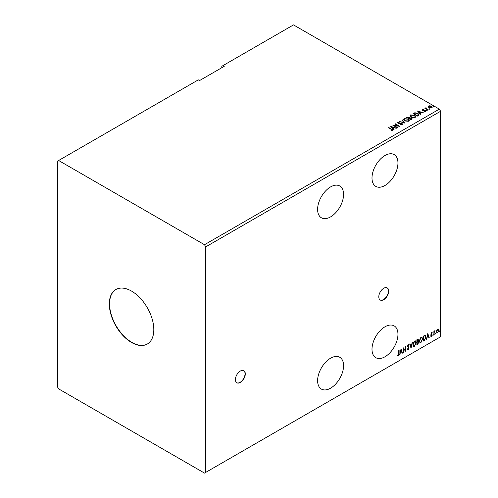 <?xml version="1.0" encoding="UTF-8"?>
<svg xmlns="http://www.w3.org/2000/svg" width="498" height="498" viewBox="0 0 498 498"><rect width="100%" height="100%" fill="white"/><g stroke="black" fill="none" stroke-linecap="round" stroke-linejoin="round"><path stroke-width="0.75" d="M240.347 382.458A6.991 4.04 120 0 0 244.916 376.301A6.991 4.04 120 0 0 243.846 370.693A6.991 4.04 120 0 0 240.347 371.041A6.991 4.04 120 0 0 235.778 377.204A6.991 4.04 120 0 0 236.849 382.806A6.991 4.04 120 0 0 240.347 382.458M236.731 382.732A6.991 4.04 120 0 0 240.098 382.321A6.991 4.04 120 0 0 244.636 376.27A6.991 4.04 120 0 0 243.715 370.63M383.74 299.672A6.991 4.04 120 0 0 388.309 293.509A6.991 4.04 120 0 0 387.239 287.906A6.991 4.04 120 0 0 383.74 288.255A6.991 4.04 120 0 0 379.171 294.418A6.991 4.04 120 0 0 380.248 300.02A6.991 4.04 120 0 0 383.74 299.672M380.123 299.945A6.991 4.04 120 0 0 383.491 299.528A6.991 4.04 120 0 0 388.029 293.478A6.991 4.04 120 0 0 387.114 287.838M330.585 216.885A18.358 10.595 120 0 0 342.58 200.706A18.358 10.595 120 0 0 339.767 185.997A18.358 10.595 120 0 0 330.585 186.906A18.358 10.595 120 0 0 318.596 203.084A18.358 10.595 120 0 0 321.409 217.794A18.358 10.595 120 0 0 330.585 216.885M384.979 155.507A18.358 10.595 -60 0 1 394.155 154.598A18.358 10.595 -60 0 1 396.968 169.308A18.358 10.595 -60 0 1 384.979 185.48A18.358 10.595 -60 0 1 375.797 186.389A18.358 10.595 -60 0 1 372.983 171.679A18.358 10.595 -60 0 1 384.979 155.507M330.585 358.193A18.358 10.595 -60 0 1 339.767 357.284A18.358 10.595 -60 0 1 342.58 371.994A18.358 10.595 -60 0 1 330.585 388.172A18.358 10.595 -60 0 1 321.409 389.081A18.358 10.595 -60 0 1 318.596 374.372A18.358 10.595 -60 0 1 330.585 358.193M384.979 356.767A18.358 10.595 120 0 0 396.968 340.595A18.358 10.595 120 0 0 394.155 325.885A18.358 10.595 120 0 0 384.979 326.794A18.358 10.595 120 0 0 372.983 342.966A18.358 10.595 120 0 0 375.797 357.676A18.358 10.595 120 0 0 384.979 356.767M131.565 291.106A31.467 18.171 -120 0 0 115.829 289.55A31.467 18.171 -120 0 0 111.01 314.767A31.467 18.171 -120 0 0 131.565 342.493A31.467 18.171 -120 0 0 147.296 344.05A31.467 18.171 -120 0 0 152.12 318.838A31.467 18.171 -120 0 0 131.565 291.106M115.953 289.481A31.467 18.171 -120 0 0 111.291 314.736A31.467 18.171 -120 0 0 131.814 342.35A31.467 18.171 -120 0 0 147.42 343.981M57.395 161.215L57.395 386.741L58.633 388.882L204.497 473.1L205.736 472.384L205.736 246.859L440.606 111.259L439.367 109.118L293.503 24.9L223.042 65.58L224.274 66.296L199.555 80.57L198.316 79.854L57.395 161.215M223.042 65.58L221.803 66.296L221.803 67.722M401.058 348.911L402.496 353.076L402.135 353.287L401.693 351.943L400.473 352.64L399.67 354.713L401.058 348.911M408.895 345.413L408.067 344.965L408.646 345.27L408.067 344.965L407.632 345.849L408.964 347.834L408.298 349.857L407.32 349.328L407.594 348.917L408.273 349.359L408.877 348.164L407.545 346.203L408.316 344.591L409.157 344.958L408.895 345.413L408.316 345.108L407.881 345.992L409.207 347.978L408.298 349.857L407.731 349.895M407.594 348.917L408.273 349.359M408.316 344.591L409.157 344.958L408.709 345.164M412.873 344.61L414.51 341.018L415.519 340.925L416.197 342.668L414.541 346.253L413.552 346.334L412.873 344.61M419.304 340.9L420.947 337.302L421.949 337.214L422.634 338.951L420.972 342.537L419.988 342.618L419.304 340.9M427.788 333.479L429.232 337.638L428.871 337.849L428.429 336.505L427.209 337.208L426.406 339.275L427.788 333.479M432.837 335.21L433.117 334.631L433.117 335.465L432.594 335.067M433.117 334.631L433.391 334.886L432.868 335.322M435.389 333.735L435.669 333.156L435.669 333.99L435.146 333.592M435.669 333.156L435.943 333.411L435.42 333.847M439.553 331.332L439.827 330.753L439.827 331.587L439.304 331.189M439.827 330.753L440.108 331.014L439.578 331.444M205.736 472.384L440.606 336.785L440.606 111.259M436.765 330.18L437.667 329.06L438.564 329.141L438.887 330.255L437.667 332.838L436.939 332.907L436.447 331.662L436.765 330.18M438.389 328.997L438.887 330.255M433.895 334.949L433.895 331.301L434.225 331.108L434.225 331.643L435.059 330.691L434.275 332.247L433.895 334.949M431.585 332.564L432.227 332.714L431.287 333.679L432.227 334.924L431.529 336.38L430.845 336.281L431.897 335.129L430.951 333.89L431.585 332.564L432.227 332.714L431.803 332.963M432.034 333.143L431.361 332.863L431.287 333.679M431.038 333.536L432.227 334.924M431.984 334.781L431.529 336.38L430.845 336.281M431.031 335.833L431.492 335.957M431.816 334.83L431.063 334.395M424.981 335.279L425.958 337.096L424.302 340.489L423.3 341.068L423.3 336.069L425.354 335.372M418.034 339.244L417.822 341.248L418.75 342.275L417.729 344.28L416.863 344.784L416.863 339.785L418.171 339.294L418.469 340.097L418.065 341.391L418.432 341.454M411.037 348.146L409.655 343.95L410.016 343.738L411.068 346.925L412.481 342.319L411.037 348.146M403.498 352.503L403.162 352.69L403.162 347.697L405.328 350.175L405.328 346.446L405.658 346.253L405.658 351.252L403.498 348.781L403.498 352.503L403.162 352.41M398.78 353.549L398.78 350.225L399.116 350.032L399.116 353.406L398.325 355.616L397.504 355.51L397.672 355.03L398.319 355.105L398.78 353.549M429.127 108.969L429.046 108.601L429.762 109.012M426.574 110.438L426.493 110.07L427.216 110.488M417.505 111.029L423.275 112.697L421.084 112.361L419.864 113.065L420.81 114.123L420.443 114.328L417.505 111.029M411.199 117.192L410.016 115.723L410.551 114.92L414.51 115.256L415.674 116.731L415.127 117.528L411.199 117.192M390.768 126.467L396.539 128.135L394.348 127.799L393.127 128.503L394.074 129.555L393.713 129.766L390.768 126.467M402.446 124.849L400.529 124.867L401.979 124.606L401.849 123.834L398.157 123.243L397.921 122.209L399.489 122.153L398.363 122.471L398.475 123.037L402.191 123.647L402.446 124.849L402.764 124.4M400.579 124.581L401.979 124.892L401.849 123.834M397.647 122.614L397.921 122.209L399.489 122.153M398.363 122.471L398.475 123.323L399.234 123.243M404.768 120.908L403.579 119.439L404.115 118.636L408.074 118.972L409.244 120.448L408.69 121.244L404.768 120.908M433.285 106.566L433.204 106.199L433.839 106.242L433.926 106.616L433.204 106.485L433.839 106.242L433.926 106.616M205.736 246.859L204.497 244.717L58.633 160.499M204.497 244.717L439.367 109.118M410.906 119.837L406.58 117.341L409.256 117.03L409.773 117.796L411.566 118.038L412.17 118.81L410.906 119.837M409.786 117.684L409.773 118.082L411.566 118.038M405.079 123.199L399.365 121.506L404.065 122.583L401.836 120.08L402.197 119.869L405.079 123.199M390.992 130.787L392.026 130.638L391.372 129.443L388.496 127.781L388.826 127.588L391.752 129.275C392.667 129.654 392.91 130.096 392.474 130.607L391.16 130.793L390.992 130.501L392.125 130.271M392.766 130.208L392.474 130.607M397.535 127.556L397.205 127.749L392.878 125.253L398.269 125.863L395.039 124.002L395.375 123.809L399.701 126.305L394.316 125.701L397.535 127.556M418.345 115.542L417.336 116.121L413.01 113.625L414.853 112.741L417.89 113.37L419.048 114.714L418.345 115.542M422.217 109.952L422.41 109.479L423.505 109.373L422.821 109.691L422.927 110.126L425.41 110.475L425.622 111.403L424.508 111.552L425.199 111.203L425.093 110.674L423.2 110.544L422.609 110.326L422.41 109.479L422.186 109.803M422.821 109.691L422.927 110.413L423.288 110.245M425.871 111.054L425.622 111.403M424.408 111.558L425.199 111.49L425.093 110.674M427.931 110.008L424.769 108.184L425.572 108.259L425.989 107.543L426.17 108.545L428.268 109.815L427.931 110.008M425.018 108.327L425.572 108.545L425.989 107.543M425.964 107.879L426.17 108.832L428.019 109.958M428.112 106.79L428.492 105.974L429.905 105.757L431.355 106.217L432.183 107.269L431.76 107.861L428.915 107.624L428.075 106.566M433.285 106.852L433.204 106.485M433.839 106.528L433.926 106.896M406.829 117.484L409.256 117.03M409.256 117.316L409.773 118.082M411.566 118.325L412.145 118.947M411.174 119.458L411.23 118.231L409.188 118.462L410.794 119.676L411.23 118.518M411.23 118.231L411.572 118.854M407.358 117.404L408.74 118.493L408.933 117.229L407.358 117.404L408.74 118.207L408.933 117.229M410.794 119.676L411.174 119.171M409.188 118.462L410.794 119.389M403.592 119.588L404.115 118.636M404.115 118.922L408.074 118.972M408.074 119.259L409.232 120.584M404.164 119.688L405.098 121.002L408.236 121.282L408.671 120.466M407.744 119.165L404.575 118.879L404.146 119.532L405.098 120.715L408.236 120.995L408.69 120.317L407.744 119.165M399.732 121.58L404.065 122.583M402.004 120.267L402.197 119.869M402.197 120.155L404.849 123.131M401.979 124.892L401.849 124.12L401.979 124.892M398.363 122.757L398.475 123.323L398.363 122.757M399.234 123.529L400.075 123.255M400.075 123.541L402.191 123.647M402.191 123.934L402.739 124.531M388.745 127.924L388.826 127.588M388.826 127.874L391.752 129.561C392.667 129.941 392.91 130.383 392.474 130.893M391.055 126.791L396.215 128.322M393.906 129.654L393.127 128.503M391.839 127.052L392.829 128.447L393.756 127.625L391.839 127.052L392.829 128.16L393.756 127.625M393.395 125.552L398.269 125.863M395.288 124.145L395.375 123.809M395.375 124.095L399.191 126.299M397.292 127.7L394.316 125.701M410.028 115.872L410.551 114.92M410.551 115.206L414.51 115.256M414.51 115.542L415.662 116.874M410.595 115.972L411.535 117.285L414.672 117.565L415.108 116.75M414.174 115.449L411.012 115.169L410.582 115.816L411.535 116.999L414.672 117.279L415.12 116.6L414.174 115.449M413.259 113.768L414.853 112.741M414.853 113.027L417.89 113.37M417.89 113.656L419.036 114.857M418.364 115.175L417.561 113.563L415.089 113.083L413.788 113.687L417.231 115.959L418.438 114.739M413.788 113.687L417.231 115.673L418.457 114.876M417.791 111.353L422.945 112.884M420.642 114.216L419.864 113.065M418.575 111.62L419.565 113.009L420.493 112.187L418.575 111.62L419.565 112.729L420.493 112.187M422.41 109.765L423.505 109.653M422.821 109.977L422.927 110.413L422.821 109.977M423.288 110.531L424.813 110.251M424.813 110.537L425.41 110.475M425.41 110.755L425.622 111.689M425.199 111.49L425.093 110.961L425.199 111.49M426.574 110.724L426.493 110.357M427.128 110.407L427.216 110.774M425.572 108.545L425.628 107.91M425.964 108.166L426.17 108.832L425.964 108.166M429.127 109.255L429.046 108.881M429.681 108.931L429.762 109.299M428.112 107.076L428.492 105.974M428.492 106.255L429.905 105.757M429.905 106.043L431.355 106.217M431.355 106.504L432.164 107.406M428.878 106.485L429.251 107.724L431.374 107.923L431.648 107.338M428.616 106.765L428.878 106.199L429.251 107.437L431.666 107.487M431.374 107.923L431.025 106.41L428.878 106.199M438.638 330.112L437.667 332.838M437.418 332.695L436.821 332.82M438.035 329.421L437.418 329.365L436.528 331.332L437.418 332.247M436.528 331.332L437.667 332.39L437.026 332.334M437.667 332.39L438.551 330.448L437.667 329.508L436.777 331.475M437.916 329.327L437.418 329.365M433.976 331.251L434.225 331.643M434.742 330.753L434.897 331.17M434.15 331.6L434.275 332.247M434.032 332.104L434.225 334.756M431.336 332.427L431.984 332.571M431.785 333L431.361 332.863L431.785 333M431.449 334.009L431.872 334.276M431.28 336.237L430.596 336.138M430.782 335.689L431.243 335.814M430.814 334.251L431.461 334.656M427.732 333.71L429.232 337.638M427.209 337.208L428.429 336.505M426.967 337.065L426.767 339.063M427.819 334.668L427.103 336.467L428.286 336.075L427.819 334.668L427.352 336.611M424.738 335.135L425.715 336.953L424.302 340.489M424.059 340.346L423.3 340.781M425.024 335.87L423.381 336.25L423.63 340.364L424.881 339.518L425.628 337.289L424.806 335.851L423.63 336.393L423.63 340.364M424.557 335.708L424.906 335.776M421.825 337.152L422.634 338.951M422.385 338.808L420.972 342.537M420.729 342.394L419.87 342.537M421.638 337.706L420.717 337.663L419.391 340.557L420.069 342.002M422.298 339.144L421.756 337.756L420.959 337.806L419.64 340.7L420.188 342.089L420.959 342.033L422.298 339.144M417.822 341.248L418.75 342.275M418.501 342.132L417.729 344.28M417.48 344.143L416.863 344.498M418.42 342.468L417.648 341.734L418.171 342.325L417.648 341.734L416.951 342.076L417.2 344.081L418.42 342.468L417.897 341.877L417.2 342.219L417.2 344.081M418.139 340.296L416.951 339.966L417.2 341.709L418.139 340.296L417.2 340.109L417.2 341.709M415.388 340.869L416.197 342.668M415.948 342.524L414.541 346.253M414.292 346.11L413.433 346.247M415.208 341.416L414.28 341.379L412.954 344.274L413.633 345.718M415.867 342.861L415.326 341.472L414.529 341.522L413.203 344.417L413.751 345.805L414.529 345.749L415.867 342.861M409.848 343.838L411.068 346.925M412.157 342.506L410.906 347.735M408.049 349.714L407.619 349.808M407.345 348.774L408.024 349.216L407.345 348.774M408.074 344.448L408.908 344.815M403.162 347.729L405.328 350.175M405.409 346.396L405.409 351.09M403.249 352.36L403.498 348.781M401.002 349.148L402.496 353.076M400.473 352.64L401.693 351.943M400.23 352.503L400.031 354.501M401.083 350.1L400.373 351.905L401.55 351.513L401.083 350.1L400.616 352.049M398.867 350.175L398.325 355.616M398.076 355.472L397.261 355.367"/></g></svg>
